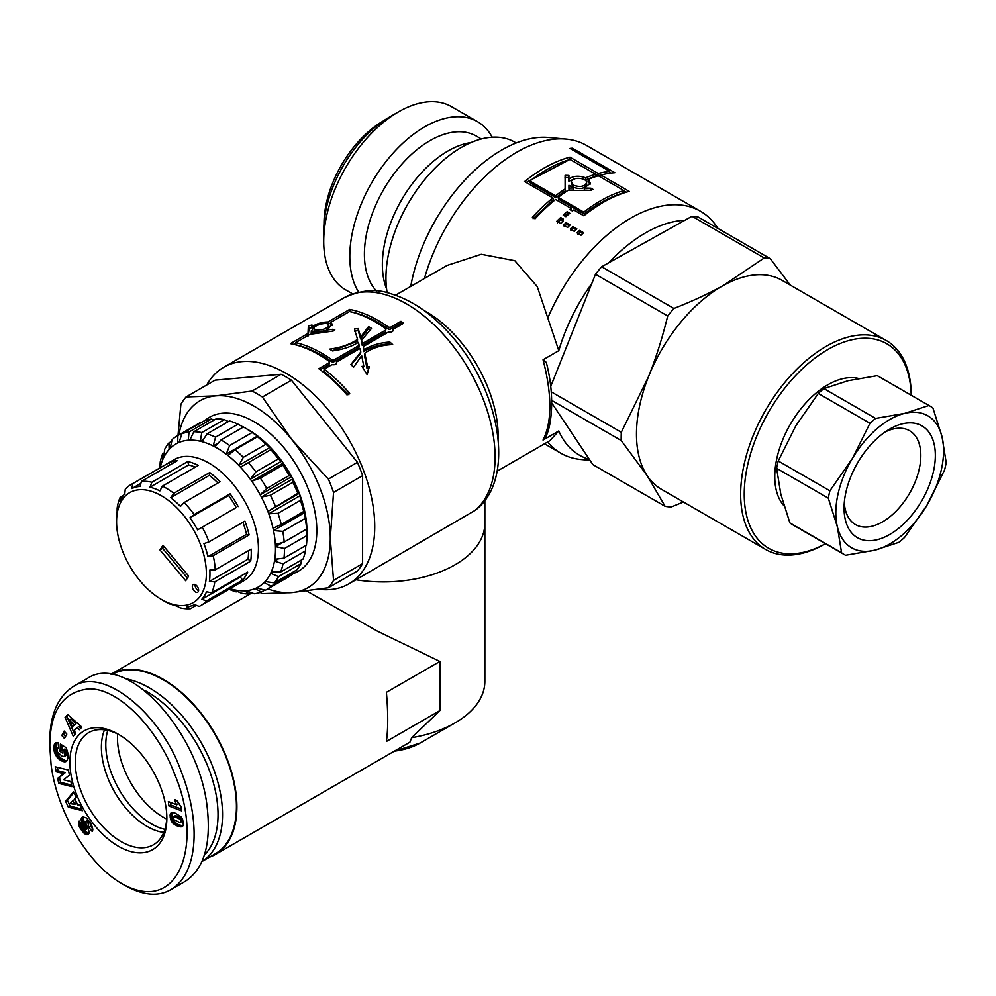 <?xml version="1.0" encoding="UTF-8"?>
<svg xmlns="http://www.w3.org/2000/svg" width="996" height="996" viewBox="0 0 996 996"><rect width="100%" height="100%" fill="white"/><g stroke="black" fill="none" stroke-linecap="round" stroke-linejoin="round"><path stroke-width="1.49" d="M395.499 295.214L447.092 265.422L481.242 254.291L514.808 260.691L537.255 286.624L558.793 350.667L543.044 359.755C552.133 395.001 552.133 421.769 543.044 440.07L558.793 430.982L549.854 440.705L497.091 471.17M543.044 359.755L546.306 362.519M545.036 437.68L543.044 440.07M209.272 857.282A104.132 60.121 -120 0 0 215.335 854.518L409.916 742.169L411.659 737.7A101.592 58.652 0 0 0 455.097 722.859A101.592 58.652 0 0 0 484.853 681.389L484.853 523.274A101.592 58.652 0 0 1 355.983 579.772A101.592 58.652 0 0 0 484.853 523.274L484.853 500.378M474.569 510.711A125.085 72.222 60 0 0 495.087 457.152A125.085 72.222 60 0 0 440.493 331.27A125.085 72.222 60 0 0 344.106 297.754C360.975 290.035 376.189 288.591 389.747 293.409C411.609 299.784 432.077 313.815 451.151 335.49C499.868 389.735 516.65 478.976 475.254 510.288L348.824 583.905A125.085 72.222 -120 0 0 374.733 526.635A125.085 72.222 -120 0 0 320.127 400.753A125.085 72.222 -120 0 0 223.739 367.25A125.085 72.222 -120 0 0 206.732 385.016M558.221 197.357L558.519 199.225L584.117 214.003A137.149 79.182 -60 0 1 623.484 192.826L623.907 190.56L598.322 175.782A139.689 80.651 120 0 0 588.287 179.392L590.404 183.164L584.353 188.032L591.014 188.219L592.919 189.34L591.014 190.298L567.795 190.473A139.689 80.651 120 0 0 558.221 197.357L583.805 212.136A139.689 80.651 -60 0 1 623.907 190.56M584.117 214.003L583.805 212.136M590.093 184.272L588.038 181.583L588.287 179.392M587.242 190.211L584.303 190.136L584.353 188.032M555.519 195.801L555.83 197.669L530.233 182.903L529.934 181.035L555.519 195.801A139.689 80.651 -60 0 1 565.106 188.916L565.093 175.308M583.905 179.467L585.349 180.027A137.149 79.182 -60 0 1 595.197 176.491L595.62 174.225L570.036 159.46A139.689 80.651 120 0 0 529.934 181.035M555.83 197.669A137.149 79.182 -60 0 1 565.242 190.908L565.106 188.916M565.242 190.908L565.106 180.338M565.093 175.333L568.903 175.445L568.915 179.118C573.285 175.782 578.85 175.358 585.598 177.836A139.689 80.651 -60 0 1 595.62 174.225M565.018 177.45L568.791 177.587L568.853 181.222L568.915 179.118M585.349 180.027L585.598 177.836M568.853 181.222L575.775 178.471M573.621 185.256C580.133 187.422 584.465 186.613 586.607 182.816C587.466 177.711 571.019 176.367 571.393 182.131L573.621 185.256M571.393 182.131L571.368 184.173L573.621 187.335C580.07 189.514 584.341 188.742 586.445 185.007L586.607 182.816M568.915 188.107L569.002 190.124L573.708 190.062L573.671 188.007L568.915 185.268L568.915 188.107L573.671 188.007M595.571 174.512L597.762 175.769L602.02 174.773M526.125 182.455L569.675 159.559M533.097 218.722L553.228 199.735L552.88 197.905L524.593 181.571A139.689 80.651 -60 0 1 569.949 157.169L598.235 173.503A139.689 80.651 -60 0 1 609.701 171.374L569.973 148.429A139.689 80.651 -60 0 1 572.451 148.217L614.881 172.719A139.689 80.651 120 0 0 600.924 175.059L629.211 191.381A139.689 80.651 120 0 0 583.855 215.783L573.746 209.957A139.689 80.651 120 0 0 572.426 211.028L569.737 209.484A139.689 80.651 -60 0 1 571.057 208.401L555.569 199.461A139.689 80.651 120 0 0 535.064 218.796L532.374 217.24A139.689 80.651 -60 0 1 552.88 197.905M571.256 210.355L571.057 208.401M623.857 190.846L626.247 192.216M609.428 172.308L610.822 173.117M572.015 149.612L572.451 148.217M609.129 173.354L609.701 171.374M597.762 175.769L598.235 173.503M569.475 159.447L569.949 157.169M600.513 177.051L600.924 175.059M562.441 219.917L561.171 219.195L557.411 222.83M562.043 220.303L563.387 221.075A139.689 80.651 120 0 0 560.848 223.565L556.801 221.237A139.689 80.651 -60 0 1 560.624 217.526L563.325 219.083A139.689 80.651 120 0 0 562.043 220.303L562.578 221.859M561.171 219.195L560.624 217.526M582.735 233.562L580.12 232.056L577.618 234.496M579.548 230.412L583.594 232.74A139.689 80.651 120 0 0 581.042 235.23L577.008 232.902A139.689 80.651 -60 0 1 579.548 230.412L580.12 232.056M564.657 215.983L567.533 213.455L568.753 214.152M567.11 211.687L569.812 213.244A139.689 80.651 120 0 0 565.902 216.692L563.201 215.136A139.689 80.651 -60 0 1 567.11 211.687L567.533 213.455M569.276 225.793L566.649 224.274L564.147 226.715M566.649 224.274L566.077 222.631L570.123 224.971A139.689 80.651 120 0 0 567.583 227.462L563.537 225.121A139.689 80.651 -60 0 1 566.077 222.631M575.999 229.678L573.385 228.159L570.882 230.611M573.385 228.159L572.812 226.528L576.858 228.856A139.689 80.651 120 0 0 574.306 231.346L570.272 229.005A139.689 80.651 -60 0 1 572.812 226.528M547.563 318.558A139.689 80.651 -60 0 1 700.499 211.264A139.689 80.651 -60 0 1 716.124 225.719L718.116 228.545M590.005 460.326L581.141 459.517A139.689 80.651 -60 0 1 560.81 453.205A139.689 80.651 -60 0 1 547.651 441.975M424.445 278.494A139.689 80.651 -60 0 1 566.101 139.104A139.689 80.651 -60 0 1 586.432 145.404L700.499 211.264M385.738 329.676L385.838 328.73A125.085 72.222 -120 0 0 349.521 311.511L330.548 322.467L331.083 324.758L332.365 325.58M326.663 331.768L326.364 330.099L332.95 329.278L334.83 329.9L332.925 331.07L310.017 334.32L295.65 342.624A125.085 72.222 60 0 1 331.967 359.83L333.934 359.967L359.183 345.388L358.386 342.387C351.177 346.733 342.524 349.584 332.44 350.916A125.085 72.222 -120 0 0 329.502 349.148C340.694 347.666 350.044 344.404 357.552 339.362L354.427 329.016L358.174 328.555L360.701 336.947L368.557 326.601A125.085 72.222 60 0 1 371.496 328.369L361.598 340.196L362.469 343.495L385.838 330L385.838 328.73L385.601 331.929L362.233 345.413L362.469 343.495M330.548 322.467L332.465 324.372L326.364 330.099M331.967 359.83L331.755 361.772A122.545 70.753 60 0 0 296.173 344.915L295.65 342.624M331.755 361.772L333.697 361.897L333.934 359.967M333.697 361.897L358.946 347.318L359.183 345.388M332.228 350.791L357.427 341.367L357.552 339.362M354.514 331.133L358.236 330.66L358.174 328.555M358.236 330.66L360.589 338.951L360.701 336.947M360.589 338.951L368.557 328.668L368.557 326.601M368.557 328.668A122.545 70.753 60 0 1 370.711 329.962M362.233 345.413L361.598 340.196M315.906 329.9C322.866 330.249 327.136 328.655 328.73 325.119C328.344 321.098 312.62 325.63 313.914 328.68L315.906 329.9M315.919 332.054L326.451 330.572M328.419 329.203L329.215 327.373L328.73 325.119M313.914 328.68L315.134 331.718M311.536 334.046L311.2 332.627L315.844 331.755L311.325 330.834L311.2 332.627M316.18 333.249L315.844 331.755M330.684 323.028L328.07 324.223M313.889 328.331L312.383 329.415L311.686 327.099C316.118 323.825 321.559 322.106 327.995 321.945L349.658 309.432A125.085 72.222 60 0 1 388.54 327.174L390.494 327.31L400.965 321.272A125.085 72.222 60 0 1 403.629 323.252L393.171 329.303L393.271 330.224M312.732 327.298L309.146 328.356L308.038 336.1M295.775 343.172L293.733 344.355M348.899 394.79L323.874 371.022L324.161 369.143A125.085 72.222 60 0 1 349.696 393.395L347.006 394.951A125.085 72.222 -120 0 0 318.795 368.707L329.265 362.669L329.029 364.586L320.164 369.703M363.092 367.997L363.851 366.366L361.648 355.634L353.63 367.138A125.085 72.222 -120 0 0 350.791 364.611L360.801 351.962L360.465 353.804L351.053 364.835M366.926 374.359L368.732 368.196L366.914 368.122L364.411 354.937L364.797 353.144L367.524 366.516L369.354 366.603L367.101 374.658L362.009 366.291L363.851 366.366M390.407 344.691L389.411 343.807C379.488 344.541 370.91 347.131 363.677 351.6L363.254 346.571L364.026 349.758C371.247 345.288 379.85 342.724 389.859 342.051A125.085 72.222 60 0 1 392.685 344.579C381.63 345.027 372.342 347.89 364.797 353.144M402.048 324.173L400.728 323.19L390.27 329.228L388.328 329.116C375.33 319.878 362.631 314.089 350.231 311.736M350.219 311.673L349.658 309.432M328.568 324.248L327.995 321.945M307.901 335.552L308.349 326.041L311.972 324.982L311.686 327.099M329.166 362.332L329.265 361.386A125.085 72.222 -120 0 0 290.384 343.657L307.453 333.797M329.265 362.669L329.265 361.386L329.265 362.669M336.324 363.702L336.598 361.959C336.785 364.2 335.229 365.096 331.929 364.648L324.161 369.143M360.801 351.962L359.954 348.463L336.598 361.959L336.698 362.88M368.732 368.196L369.354 366.603M366.914 368.122L367.524 366.516M389.411 343.807L389.859 342.051M363.677 351.6L364.026 349.758M392.897 331.046L393.171 329.303C393.358 331.544 391.802 332.44 388.502 331.992L363.254 346.571M400.728 323.19L400.965 321.272M390.27 329.228L390.494 327.31M388.328 329.116L388.54 327.174M318.67 589.308A125.085 72.222 -120 0 0 348.824 583.905M558.793 350.667A132.07 76.244 -60 0 1 591.798 283.511M608.817 262.745A132.07 76.244 -60 0 1 684.825 220.278M589.383 459.393A132.07 76.244 -60 0 1 558.793 430.982M410.738 286.412A132.07 76.244 -60 0 1 548.597 137.498L566.101 139.104M166.718 819.061A64.765 37.387 60 0 1 163.269 817.218A64.765 37.387 60 0 1 117.603 733.99A64.765 37.387 60 0 0 166.718 819.061M411.659 737.7L439.908 710.584L439.908 661.444L377.26 631.103L306.631 591.002M439.908 710.584L386.398 741.472C388.166 728.885 388.166 712.501 386.398 692.332L439.908 661.444M215.335 854.518A104.132 60.121 -120 0 0 215.335 734.276A104.132 60.121 -120 0 0 111.203 674.155A104.132 60.121 -120 0 0 110.992 674.28M164.875 829.357A64.765 37.387 60 0 1 119.209 789.778A64.765 37.387 60 0 1 107.767 730.429M144.706 690.415A100.322 57.917 60 0 1 209.77 771.489A100.322 57.917 60 0 1 204.441 855.004M112 674.441A103.497 59.748 60 0 1 151.243 674.043A103.497 59.748 60 0 1 228.333 763.247A103.497 59.748 60 0 1 215.012 853.97L202.001 861.478A103.497 59.748 -120 0 0 214.115 770.431A103.497 59.748 -120 0 0 137.323 682.073A103.497 59.748 -120 0 0 126.056 678.811M163.767 832.432A64.64 37.325 60 0 1 102.015 756.313A64.64 37.325 60 0 1 104.543 729.856M170.814 889.714L185.181 881.41C204.006 869.022 211.339 844.272 207.18 807.171C199.051 730.915 125.932 652.255 87.461 678.363L73.106 686.655C57.444 697.15 49.675 715.614 49.8 742.057L49.8 746.203C49.925 710.571 63.159 691.448 89.516 688.846C120.541 688.759 158.762 731.201 174.499 773.904C203.782 841.458 180.288 916.918 121.574 883.527C84.859 862.225 56.1 807.158 51.045 764.343L49.8 746.203M121.574 883.527L125.135 885.581C143.026 895.541 158.252 896.91 170.814 889.702C198.764 873.143 200.731 820.841 181.185 771.514C162.286 716.273 104.057 665.241 73.106 686.667M174.873 799.713L177.176 800.597L181.284 807.32L181.77 810.943L168.934 806.001L168.336 801.568L176.753 804.805A7.47 4.308 60 0 1 174.873 799.713M172.993 823.306L170.864 819.945L170.154 814.728L171.511 812.661L174.512 812.761L181.185 816.782L182.716 819.733L183.339 824.613L182.293 826.493L180.65 826.842L176.877 825.796L172.993 823.306L174.786 822.273L178.67 824.763L182.94 825.796M63.595 779.793L70.841 781.599L71.924 786.653L58.739 783.366L57.668 778.349L63.545 773.631L56.262 771.813L55.166 766.746L68.351 770.033L69.434 775.1L63.595 779.793M63.906 761.728L58.677 758.877L55.004 753.798L53.983 746.676L54.444 744.137L55.863 742.705L58.117 742.842L58.652 747.909L57.146 748.544L57.407 751.93L62.325 756.375L64.466 756.375L64.977 753.051L64.329 750.847L63.034 750.038L62.897 753.213L60.059 751.42L60.358 744.049L66.197 747.747L67.915 753.3L67.94 758.292L66.707 761.081L63.906 761.728L67.031 760.72M67.74 714.58L81.884 727.13L79.307 729.794L77.066 727.628L74.264 730.529L75.708 733.504L73.194 736.119L65.051 717.369L67.74 714.58M82.431 810.707L68.338 807.183L65.599 801.319L73.567 791.733L76.206 797.373L74.787 798.742L77.638 804.868L79.854 805.204L82.431 810.707M81.186 819.621L82.805 816.77L86.577 818.002L91.346 824.14L92.815 829.22A7.482 4.32 60 0 1 92.205 831.511L88.868 827.377L87.972 822.97L86.59 821.625A1.581 0.921 -120 0 0 85.967 821.488A1.855 1.071 -120 0 0 85.743 821.563A1.855 1.071 -120 0 0 85.668 821.625A1.743 1.008 -120 0 0 85.407 822.186L89.018 831.274L88.955 833.366L87.548 834.723L84.934 833.913L82.22 831.137L79.033 825.921L78.535 822.746L79.157 821.102L82.544 825.51L82.992 828.635L85.034 829.992L81.261 820.355L82.979 818.575L86.938 828.323L84.872 830.104M66.819 734.077L64.454 738.484L61.789 735.496L64.155 731.089L66.819 734.077M70.542 771.838A68.575 39.591 -120 0 0 122.433 848.405A68.575 39.591 -120 0 0 166.855 818.077A68.575 39.591 -120 0 0 118.512 734.351A68.575 39.591 -120 0 0 70.542 771.838M176.753 804.805L178.545 803.772A7.47 4.308 -120 0 1 177.039 800.547M170.378 802.353L170.727 804.967L181.521 809.125M168.934 806.001L170.727 804.967M173.13 819.347L179.79 822.522L182.729 820.654L181.197 817.94L176.018 815.824L172.794 817.106L173.13 819.347M180.276 822.497L182.529 821.177M180.737 822.21L182.729 820.654M180.936 821.688L182.716 820.181M180.923 821.227L180.699 820.43L182.492 819.397M180.699 820.43L180.251 819.733L182.044 818.687M180.251 819.733L181.621 818.264M179.828 819.31L181.197 817.94M179.405 818.973L180.662 817.616M178.869 818.65L178.222 818.314L180.015 817.268M178.222 818.314L177.45 817.953L179.255 816.919M177.45 817.953L176.578 817.592L178.371 816.558M176.578 817.592L178.296 816.533M176.504 817.567L175.62 817.243L177.413 816.21M175.62 817.243L174.86 817.019L176.666 815.985M174.86 817.019L176.018 815.824M174.225 816.857L175.508 815.774M173.715 816.807L175.122 815.799M172.794 817.106L175.072 815.811M172.52 822.808L174.786 822.273M173.516 823.779L175.321 822.733M174.088 824.227L175.881 823.194M174.711 824.651L176.504 823.617M175.371 825.062L177.176 824.028M176.105 825.435L177.898 824.402M176.877 825.796L178.67 824.763M177.686 826.132L179.479 825.099M178.06 826.282L179.853 825.236M178.707 826.493L180.513 825.447M179.355 826.643L181.148 825.609M179.965 826.755L181.77 825.721M180.575 826.829L182.368 825.784M180.65 826.842L182.455 825.796M181.272 826.829L182.891 825.896M170.876 813.11L171.798 812.574M172.358 812.487L172.184 817.143L174.312 821.775M170.528 813.558L172.333 812.524M170.291 814.106L172.084 813.072M170.279 814.143L172.071 813.11M170.154 814.728L171.947 813.682M170.092 815.4L171.885 814.367M170.117 816.21L171.91 815.164M170.204 817.131L172.009 816.085M170.216 817.218L172.022 816.172M170.378 818.177L172.184 817.143M170.602 819.086L172.395 818.052M170.864 819.945L172.669 818.911M171.2 820.729L172.993 819.696M171.573 821.463L173.366 820.43M171.997 822.136L173.79 821.102M172.47 822.746L174.263 821.712M57.295 767.281L58.054 770.78L65.35 772.597L59.461 777.316L60.544 782.333L71.588 785.085M56.262 771.813L58.054 770.78M63.545 773.631L65.35 772.597M57.668 778.349L59.461 777.316M58.739 783.366L60.544 782.333M63.321 761.604L65.711 760.695M64.479 761.791L66.271 760.757M64.765 761.803L66.558 760.77M65.325 761.753L66.944 760.82M65.836 761.616L66.52 761.23M62.076 745.133L61.852 750.374L62.997 751.096M60.059 751.42L61.852 750.374M63.034 750.038L64.84 748.992L66.122 749.814L66.894 753.673L65.836 755.591M64.329 750.847L66.122 749.814M64.503 751.358L66.309 750.312M64.777 752.217L66.57 751.183M64.952 752.939L66.744 751.905M64.977 753.051L66.769 752.017M65.076 753.835L66.881 752.802M65.101 754.607L66.894 753.574M65.101 754.707L66.894 753.673M64.989 755.429L66.782 754.383M64.777 755.976L66.57 754.943M64.466 756.375L66.259 755.342M57.556 748.008L58.602 747.398M55.166 743.103L55.801 742.73M54.805 743.502L56.361 742.605M56.523 742.605L55.739 748.22L57.183 753.574L60.47 757.832L65.114 760.571M54.519 744.012L56.311 742.966M54.444 744.137L56.249 743.103M54.294 744.61L56.087 743.576M54.17 745.195L55.963 744.161M54.07 745.88L55.863 744.834M53.983 746.676L55.776 745.63M53.933 747.573L55.739 746.539M53.921 748.419L55.714 747.386M53.946 749.253L55.739 748.22M53.996 750.05L55.801 749.004M54.095 750.81L55.901 749.776M54.245 751.532L56.037 750.498M54.419 752.217L56.224 751.183M54.668 752.976L56.473 751.943M55.004 753.798L56.797 752.764M55.378 754.607L57.183 753.574M55.801 755.379L57.606 754.346M56.286 756.138L58.079 755.093M56.809 756.86L58.602 755.815M56.971 757.072L58.764 756.039M57.507 757.707L59.299 756.661M58.079 758.305L59.872 757.271M58.677 758.877L60.47 757.832M59.312 759.4L61.105 758.367M59.972 759.898L61.764 758.865M60.656 760.371L62.462 759.338M60.719 760.409L62.511 759.363M61.403 760.807L63.196 759.761M62.076 761.143L63.869 760.097M62.711 761.405L64.503 760.371M72.397 726.594L75.945 723.743L71.052 719.012L69.259 720.058L72.397 726.594L75.945 723.743M74.14 724.777L69.259 720.058M68.176 714.966L66.857 716.323L74.75 734.513M65.051 717.369L66.857 716.323M77.066 727.628L78.858 726.594L80.688 728.362M72.932 800.523L69.857 803.523L74.712 804.345L76.518 803.311L74.725 799.489L72.932 800.523L74.712 804.345M68.338 807.183L70.143 806.15L81.647 809.026M73.903 792.455L67.404 800.286L70.143 806.15M65.599 801.319L67.404 800.286M81.186 819.173L82.979 818.575M81.261 820.355L83.054 819.322M81.448 821.177L83.241 820.144M81.734 822.086L83.527 821.053M81.821 822.335L83.614 821.289M82.07 822.957L83.863 821.924M82.394 823.667L84.187 822.634M82.768 824.464L84.56 823.431M83.203 825.335L84.996 824.302M83.701 826.294L85.494 825.261M84.498 827.776L86.291 826.742M84.934 828.697L86.727 827.664M85.121 829.282L86.926 828.249M85.146 829.369L86.938 828.323M85.034 829.992L86.826 828.958M78.684 822.111L79.543 821.613M78.535 822.746L79.842 821.986M78.497 823.406L80.178 822.435M80.303 822.584L84.013 830.104L88.793 833.714L86.976 834.748M78.535 824.103L80.327 823.07M78.672 824.837L80.477 823.804M78.784 825.211L80.576 824.178M79.033 825.921L80.825 824.875M79.356 826.655L81.149 825.622M79.755 827.439L81.548 826.394M80.215 828.249L82.008 827.215M80.763 829.12L82.556 828.074M81.373 830.004L83.166 828.958M81.585 830.291L83.378 829.257M82.22 831.137L84.013 830.104M82.817 831.884L84.61 830.838M83.378 832.532L85.183 831.486M83.925 833.079L85.718 832.034M84.423 833.528L86.229 832.494M84.934 833.913L86.727 832.88M85.594 834.324L87.387 833.291M86.204 834.598L88.009 833.565M86.777 834.735L88.569 833.689M87.548 834.723L88.495 834.175M85.83 821.526L87.461 820.58A1.855 1.071 60 0 1 87.536 820.53A1.855 1.071 60 0 1 87.773 820.455A1.581 0.921 60 0 1 88.383 820.58L89.777 821.937L90.673 826.344L92.815 828.996M85.967 821.488L87.773 820.455M86.59 821.625L88.383 820.58M86.789 821.737L88.582 820.692M87.362 822.223L89.154 821.19M87.972 822.97L89.777 821.937M88.868 827.377L90.673 826.344M81.933 817.33L82.942 816.745M81.809 817.467L83.091 816.72M83.44 816.67L82.992 818.139M81.498 817.94L83.303 816.907M81.299 818.513L83.091 817.467M64.927 731.96L63.582 734.463L65.475 736.579M61.789 735.496L63.582 734.463M166.83 816.496A64.752 37.387 60 0 1 153.508 844.745A64.752 37.387 60 0 1 107.132 831.025A64.752 37.387 60 0 1 75.895 771.315A64.752 37.387 60 0 1 88.756 732.583A64.752 37.387 60 0 1 119.881 735.173M858.614 378.48A74.924 43.251 120 0 0 790.7 423.686A74.924 43.251 120 0 0 784.014 505.806M884.971 432.102A54.158 31.262 -60 0 1 909.161 430.496A54.158 31.262 -60 0 1 909.597 493.281A54.158 31.262 -60 0 1 855.004 524.294A54.158 31.262 -60 0 1 844.297 502.557M845.865 492.422A64.553 37.263 120 0 0 844.073 506.902A64.553 37.263 120 0 0 889.341 534.703A64.553 37.263 120 0 0 935.344 455.035A64.553 37.263 120 0 0 888.631 429.724A64.553 37.263 120 0 0 845.865 492.422M942.017 436.721A76.194 43.986 120 0 0 904.704 413.377A76.194 43.986 120 0 0 852.389 458.459A76.194 43.986 120 0 0 837.387 526.872A76.194 43.986 120 0 0 874.7 550.203A76.194 43.986 120 0 0 927.015 505.134A76.194 43.986 120 0 0 942.017 436.721L946.2 462.605A85.718 49.489 -60 0 1 944.594 469.95L927.015 505.134L904.53 537.491A85.718 49.489 -60 0 1 898.915 542.322L874.7 550.203L845.579 555.258A85.718 49.489 -60 0 1 844.396 554.61A85.718 49.489 -60 0 1 841.57 552.755L837.387 526.872L828.298 498.149A85.718 49.489 -60 0 1 829.905 490.804L852.389 458.459L869.969 423.275A85.718 49.489 -60 0 1 875.584 418.432L904.704 413.377L928.919 405.497A85.718 49.489 -60 0 1 930.102 406.144A85.718 49.489 -60 0 1 932.928 407.999L942.017 436.721M930.102 406.144L878.435 376.314A85.718 49.489 120 0 0 877.252 375.666L848.131 380.721L823.916 388.602A85.718 49.489 120 0 0 818.301 393.445L795.816 425.79L778.237 460.974A85.718 49.489 120 0 0 776.631 468.319L780.814 494.203L789.903 522.925A85.718 49.489 120 0 0 792.716 524.78L844.396 554.61M828.298 498.149L776.631 468.319M778.237 460.974L829.905 490.804M869.969 423.275L818.301 393.445M823.916 388.602L875.584 418.432M789.903 522.925L841.57 552.755M928.919 405.497L877.252 375.666M911.253 395.263A120.641 69.645 120 0 0 886.266 340.508L782.109 280.374A120.641 69.645 120 0 0 723.146 285.578L764.231 257.964A136.514 78.821 -60 0 1 770.282 258.661L790.239 285.068M683.443 502.009L671.167 507.014A136.514 78.821 -60 0 1 665.116 506.317L647.238 475.777A120.641 69.645 120 0 0 661.468 489.322L765.625 549.468A120.641 69.645 120 0 0 825.535 543.729M647.238 475.777L621.193 440.506A136.514 78.821 -60 0 1 621.305 432.289L648.595 376.5A120.641 69.645 120 0 0 636.494 432.525A120.641 69.645 120 0 0 647.238 475.777M648.595 376.5C655.928 358.187 662.303 338.005 667.718 315.981A136.514 78.821 -60 0 1 673.894 308.461C692.506 301.166 708.928 293.534 723.146 285.578A120.641 69.645 120 0 0 648.595 376.5M551.772 403.019L592.869 464.622L665.116 506.317M621.193 440.506L551.722 400.404M551.236 391.839L621.305 432.289M764.231 257.964L691.996 216.269A136.514 78.821 -60 0 1 698.047 216.954L770.282 258.661M667.718 315.981L595.484 274.274L550.701 386.498M595.484 274.274A136.514 78.821 -60 0 1 601.646 266.754L673.894 308.461M691.996 216.269L601.646 266.754M825.51 543.704A118.101 68.189 -60 0 1 744.249 492.696A118.101 68.189 -60 0 1 827.29 349.857A118.101 68.189 -60 0 1 911.216 395.238M886.266 340.508A120.641 69.645 120 0 0 793.937 372.168A120.641 69.645 120 0 0 740.651 492.659A120.641 69.645 120 0 0 765.625 549.468M323.999 223.888A83.813 48.393 -60 0 1 323.999 222.519A83.813 48.393 -60 0 1 383.497 120.84M358.66 292.127A105.788 61.08 -60 0 1 349.808 255.088A105.788 61.08 -60 0 1 396.533 149.425A105.788 61.08 -60 0 1 477.507 121.661A105.788 61.08 -60 0 1 492.186 137.224M376.488 291.019A92.703 53.523 -60 0 1 364.411 252.996A92.703 53.523 -60 0 1 405.347 160.406A92.703 53.523 -60 0 1 476.3 136.079L481.342 138.992M386.573 288.84A92.703 53.523 -60 0 1 382.377 263.367A92.703 53.523 -60 0 1 471.033 142.553M387.145 292.749A106.672 61.59 -60 0 1 385.962 276.664A106.672 61.59 -60 0 1 433.073 170.117A106.672 61.59 -60 0 1 514.72 142.129L516.189 142.976M398.525 111.838L389.548 117.018A93.101 53.747 120 0 0 323.725 229.827A93.101 53.747 120 0 0 323.712 231.035L323.712 241.406A105.788 61.08 -60 0 1 323.725 240.024A105.788 61.08 -60 0 1 398.525 111.838A105.788 61.08 -60 0 1 451.425 106.597L477.507 121.661M352.596 293.857L345.624 289.836A105.788 61.08 -60 0 1 323.712 241.406M328.381 587.765L292.114 592.595A107.942 62.325 -120 0 0 330.286 538.301L333.548 580.407A120.641 69.645 60 0 1 328.381 587.765L357.44 570.982A120.641 69.645 60 0 0 362.606 563.624L362.606 475.652L333.548 492.422L330.286 538.301A107.942 62.325 -120 0 0 292.114 439.946A107.942 62.325 -120 0 0 215.796 395.873A107.942 62.325 -120 0 0 178.894 434.928M267.787 588.897A107.942 62.325 -120 0 0 292.114 592.595L262.396 593.653A120.641 69.645 60 0 1 260.168 592.483M178.01 435.439L180.899 404.289A120.641 69.645 60 0 1 186.065 396.943L215.796 395.873L252.05 391.042A120.641 69.645 60 0 1 262.396 397.018L292.114 439.946L328.381 479.101A120.641 69.645 60 0 1 333.548 492.422M252.05 391.042L281.109 374.272L215.124 380.161L186.065 396.943M281.109 374.272A120.641 69.645 60 0 1 291.454 380.235L262.396 397.018M328.381 479.101L357.44 462.318L291.454 380.235M357.44 462.318A120.641 69.645 60 0 1 362.606 475.652M333.548 580.407L362.606 563.624M204.852 420.586A88.893 51.319 60 0 1 298.402 468.581A88.893 51.319 60 0 1 293.185 573.596M159.31 468.232L159.92 467.286M179.131 442.212L177.711 443.021L177.886 435.526A88.893 51.319 -120 0 0 177.188 435.912A88.893 51.319 -120 0 0 172.121 439.61L170.167 448.349L169.133 449.445L168.934 442.909A88.893 51.319 -120 0 0 164.738 449.196L163.643 457.662L162.946 459.168L162.634 453.803A88.893 51.319 -120 0 0 160.219 461.97L159.895 467.896M162.634 453.803L164.253 452.856M168.934 442.909L171.735 441.29M177.886 435.526L200.333 422.565A88.893 51.319 60 0 0 199.636 422.951L177.188 435.912M190.385 439.024L188.281 440.232L189.028 432.027L211.476 419.067A88.893 51.319 60 0 0 204.417 420.735L181.969 433.696L179.056 442.423L177.711 443.021M211.476 419.067L214.115 420.038M203.495 439.373L200.296 441.228L201.802 432.575L224.249 419.615A88.893 51.319 60 0 0 216.269 418.793L193.822 431.754L189.863 440.145L188.281 440.232M224.249 419.615L228.42 421.557M218.473 442.871L213.156 445.934L215.572 437.157L238.019 424.196A88.893 51.319 60 0 0 229.503 420.922L207.056 433.883L202.026 441.651L200.296 441.228M238.019 424.196L243.323 427.11M257.628 435.999L226.216 454.139L229.64 445.536L252.088 432.575L258.524 436.684A82.544 47.659 -120 0 0 248.564 429.948L244.082 427.359A88.893 51.319 60 0 0 243.472 427.01L221.025 439.971L214.949 446.868L213.156 445.934M270.227 447.279L238.816 465.418L243.31 457.301L265.77 444.341L271.074 448.15A82.544 47.659 -120 0 0 258.524 436.684L259.396 437.381L257.478 436.758L235.031 449.719L227.984 455.508L226.216 454.139M281.756 461.061L250.332 479.201L255.897 471.843L278.345 458.882L282.491 462.082A82.544 47.659 -120 0 0 271.074 448.15L271.896 449.034L240.472 467.174L238.816 465.418M271.896 449.034L240.472 467.174M291.604 476.673L260.193 494.813L266.766 488.451L289.214 475.49L292.202 477.781A82.544 47.659 -120 0 0 282.491 462.082L283.213 463.115L251.801 481.255L250.332 479.201M283.213 463.115L282.802 465.12L260.354 478.08L251.801 481.255M299.298 493.319L267.887 511.446L297.816 493.319L299.298 493.319L299.734 494.464A82.544 47.659 -120 0 0 292.202 477.781L292.799 478.914L261.388 497.041L260.193 494.813M292.799 478.914L292.849 482.301L270.402 495.261L261.388 497.041M282.74 542.434L275.481 546.63L275.382 544.501L284.196 542.023L306.644 529.063L306.855 527.419A82.544 47.659 -120 0 0 304.701 511.297L304.938 512.442L273.526 530.569L273.041 528.291L281.283 524.444L303.73 511.483L304.452 510.164L304.701 511.297A82.544 47.659 -120 0 0 299.734 494.464L300.157 495.635L268.746 513.762L267.887 511.446M300.157 495.635L300.443 500.365L277.996 513.326L268.746 513.762M304.938 512.442L305.224 518.418L282.777 531.378L273.526 530.569M306.893 528.49L306.93 535.537A88.893 51.319 60 0 1 306.93 536.234L306.93 531.042A82.544 47.659 -120 0 0 306.855 527.419L306.668 528.615M306.93 535.537L284.483 548.497L275.481 546.63M278.507 558.806L274.51 561.122L274.809 559.254L283.972 558.146L306.419 545.186A88.893 51.319 60 0 0 306.93 536.234M305.784 545.559L305.486 550.863L283.038 563.823L274.51 561.122M273.203 571.841L270.663 573.323L271.348 571.804L280.623 572.003L303.07 559.042A88.893 51.319 60 0 0 305.486 550.863M301.452 559.976L300.966 563.649L278.519 576.609L270.663 573.323M265.832 581.639L264.127 582.623L265.173 581.54L274.323 582.897L296.771 569.936A88.893 51.319 60 0 0 300.966 563.649M293.969 571.542L293.596 573.235L271.149 586.196L264.127 582.623M264.749 590.105L261.288 592.11L255.237 588.561L256.582 587.951L265.372 590.279A88.893 51.319 -120 0 0 266.081 589.881A88.893 51.319 -120 0 0 271.149 586.196M251.59 592.807L249.448 594.039L244.443 590.827L246.012 590.74L254.241 593.778A88.893 51.319 -120 0 0 261.288 592.11M237.285 591.288L236.201 591.91L232.267 589.321L241.455 593.218A88.893 51.319 -120 0 0 249.448 594.039M160.219 467.709A82.544 47.659 60 0 1 163.282 458.421A82.544 47.659 60 0 1 169.644 448.897A82.544 47.659 60 0 1 178.384 442.722A82.544 47.659 60 0 1 189.066 440.195A82.544 47.659 60 0 1 201.155 441.44A82.544 47.659 60 0 1 214.04 446.407A82.544 47.659 60 0 1 227.088 454.823A82.544 47.659 60 0 1 239.638 466.29A82.544 47.659 60 0 1 251.054 480.234A82.544 47.659 60 0 1 260.778 495.933A82.544 47.659 60 0 1 268.31 512.616A82.544 47.659 60 0 1 273.278 529.436A82.544 47.659 60 0 1 275.419 545.571A82.544 47.659 60 0 1 274.647 560.188A82.544 47.659 60 0 1 270.999 572.563A82.544 47.659 60 0 1 264.637 582.087A82.544 47.659 60 0 1 255.897 588.263A82.544 47.659 60 0 1 245.215 590.79A82.544 47.659 60 0 1 233.126 589.545A82.544 47.659 60 0 1 230.064 588.673M229.055 589.259A88.893 51.319 -120 0 0 236.201 591.91M274.323 582.897A88.893 51.319 -120 0 0 278.519 576.609M280.623 572.003A88.893 51.319 -120 0 0 283.038 563.823M283.972 558.146A88.893 51.319 -120 0 0 284.483 548.497M284.196 542.023A88.893 51.319 -120 0 0 282.777 531.378M281.283 524.444A88.893 51.319 -120 0 0 277.996 513.326M275.369 506.279A88.893 51.319 -120 0 0 270.402 495.261M266.766 488.451A88.893 51.319 -120 0 0 260.354 478.08M255.897 471.843A88.893 51.319 -120 0 0 248.365 462.642M243.31 457.301A88.893 51.319 -120 0 0 235.031 449.719M229.64 445.536A88.893 51.319 -120 0 0 221.025 439.971M215.572 437.157A88.893 51.319 -120 0 0 207.056 433.883M201.802 432.575A88.893 51.319 -120 0 0 193.822 431.754M189.028 432.027A88.893 51.319 -120 0 0 181.969 433.696M159.285 467.647A88.893 51.319 -120 0 0 159.211 468.282M293.596 573.235A88.893 51.319 60 0 1 288.529 576.921L266.081 589.881M305.224 518.418A88.893 51.319 60 0 1 306.644 529.063M300.443 500.365A88.893 51.319 60 0 1 303.73 511.483M292.849 482.301A88.893 51.319 60 0 1 297.816 493.319M282.802 465.12A88.893 51.319 60 0 1 289.214 475.49M270.812 449.682A88.893 51.319 60 0 1 278.345 458.882M257.478 436.758A88.893 51.319 60 0 1 265.77 444.341M244.082 427.359A88.893 51.319 60 0 1 252.088 432.575M162.958 545.298L188.667 576.086L185.692 580.768L159.983 549.966L162.958 545.298M163.929 546.455L162.672 548.423L187.41 578.054M159.983 549.966L162.672 548.423M195.067 584.528A4.445 2.565 -120 0 0 196.685 589.159A4.445 2.565 -120 0 0 198.602 590.653M193.996 590.715A4.445 2.565 60 0 1 193.261 584.528A4.445 2.565 60 0 1 197.706 587.092A4.445 2.565 60 0 1 197.706 592.222A4.445 2.565 60 0 1 193.996 590.715M168.66 462.928A69.845 40.326 60 0 1 177.325 460.65L141.407 481.392L140.05 486.409A66.035 38.122 -120 0 0 131.858 488.563L132.742 483.658L168.66 462.928L169.781 465.008M131.858 488.563L140.872 483.359M187.808 461.522A69.845 40.326 60 0 1 198.341 465.381L162.423 486.123L159.92 490.891A66.035 38.122 -120 0 0 149.96 487.231L151.89 482.251L187.808 461.522L188.568 464.945A66.035 38.122 60 0 1 195.316 467.136M149.96 487.231L188.568 464.945M209.745 472.54A69.845 40.326 60 0 1 220.066 481.79L184.148 502.532L180.463 506.404A66.035 38.122 -120 0 0 170.702 497.664L173.827 493.281L209.745 472.54L209.309 475.366A66.035 38.122 60 0 1 217.975 482.998M170.702 497.664L209.309 475.366M189.962 517.783L194.195 514.559L230.113 493.829L228.57 495.485A66.035 38.122 60 0 1 236.201 507.587L197.594 529.872A66.035 38.122 -120 0 0 189.962 517.783L228.57 495.485M230.113 493.829A69.845 40.326 60 0 1 238.193 506.615M197.594 529.872L236.201 507.587M203.943 543.604L208.986 541.874L244.904 521.145A69.845 40.326 60 0 1 249.112 534.939L213.194 555.681L207.927 556.652A66.035 38.122 -120 0 0 203.943 543.604M242.912 522.29A66.035 38.122 60 0 1 246.535 534.366L249.112 534.939M207.927 556.652L246.535 534.366M209.857 570.023L215.248 569.824L251.166 549.082A69.845 40.326 60 0 1 250.693 561.171L214.775 581.901L209.409 581.452A66.035 38.122 -120 0 0 209.857 570.023M248.564 550.576A66.035 38.122 60 0 1 248.029 559.154L250.693 561.171M209.409 581.452L248.029 559.154M206.546 591.798L211.737 592.857L247.655 572.115A69.845 40.326 60 0 1 242.588 580.083L206.67 600.825L201.765 599.343A66.035 38.122 -120 0 0 206.546 591.798M241.542 575.651A66.035 38.122 60 0 1 240.372 577.045L242.588 580.083M201.765 599.343L240.372 577.045M196.386 605.307L190.51 608.693L186.476 606.776A66.035 38.122 -120 0 0 194.668 604.634L199.175 606.415A69.845 40.326 -120 0 0 200.881 605.531A69.845 40.326 -120 0 0 206.67 600.825M169.83 603.763L166.606 602.306A66.035 38.122 -120 0 0 176.566 605.954L180.027 607.834A69.845 40.326 -120 0 0 190.51 608.693M132.742 483.658A69.845 40.326 -120 0 0 131.036 484.554A69.845 40.326 -120 0 0 125.247 489.26L124.774 493.854A66.035 38.122 -120 0 0 119.981 501.386L120.18 497.228A69.845 40.326 -120 0 0 117.142 508.184L117.117 511.745A66.035 38.122 -120 0 0 116.569 519.638L116.569 521.717A63.495 36.653 60 0 1 182.716 514.235A63.495 36.653 60 0 1 205.014 585.424A63.495 36.653 60 0 1 161.464 599.48A63.495 36.653 60 0 1 116.569 521.717M131.036 484.554L174.138 459.666A69.845 40.326 60 0 1 232.429 483.409A69.845 40.326 60 0 1 243.983 580.643L200.881 605.531M194.195 514.559A69.845 40.326 -120 0 0 189.327 508.296A69.845 40.326 -120 0 0 184.148 502.532M208.986 541.874A69.845 40.326 -120 0 0 202.275 527.357M215.248 569.824A69.845 40.326 -120 0 0 213.194 555.681M211.737 592.857A69.845 40.326 -120 0 0 214.775 581.901M161.464 599.48L165.959 602.07A69.845 40.326 -120 0 0 169.494 603.962M120.18 497.228L123.604 495.249M151.89 482.251A69.845 40.326 -120 0 0 141.407 481.392M173.827 493.281A69.845 40.326 -120 0 0 162.423 486.123M498.125 438.9A101.592 58.652 -120 0 0 489.185 390.855A101.592 58.652 -120 0 0 423.972 310.453M590.902 190.286L591.014 188.219M568.791 177.587L568.903 175.445M333.224 331.033L332.95 329.278M309.146 328.356L308.349 326.041M394.254 751.221L420.15 743.041A52.178 30.117 180 0 1 394.316 751.171M84.262 827.352L86.067 826.319M546.231 362.208C556.067 399.184 550.576 430.758 544.924 437.891M560.81 453.205L544.501 443.793M344.106 297.754L223.739 367.25M420.15 743.041L455.097 722.859M251.913 592.919L111.203 674.155M85.743 821.563L87.536 820.53"/></g></svg>
